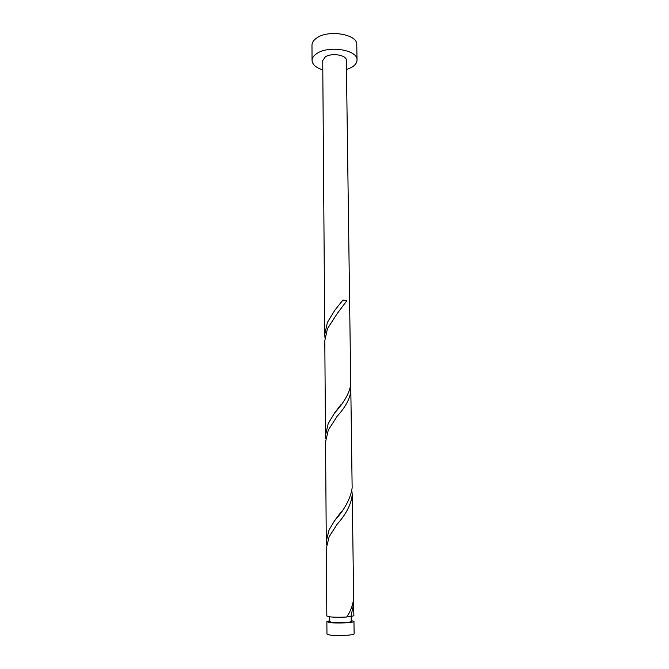 <?xml version="1.0" encoding="UTF-8"?>
<svg xmlns="http://www.w3.org/2000/svg" width="669" height="669" viewBox="0 0 669 669"><rect width="100%" height="100%" fill="white"/><g stroke="black" fill="none" stroke-linecap="round" stroke-linejoin="round"><path stroke-width="1" d="M353.96 621.392L354.127 633.752C354.813 635.232 337.168 636.186 329.917 635.032L326.957 634.036L326.865 621.677L329.817 622.563C337.042 623.583 354.637 622.714 353.96 621.392L351.242 620.539M329.541 616.801L329.574 621.643L331.949 622.354C337.745 623.165 351.777 622.471 351.25 621.417L351.183 616.575M346.467 69.626L351.794 67.276C355.239 65.161 356.978 62.735 357.02 60.001C358.032 49.958 328.563 45.082 316.755 53.587C313.652 55.652 312.08 57.944 312.055 60.469C312.381 64.584 315.96 67.72 322.801 69.877M357.02 60.001L356.769 44.647C357.764 34.311 328.42 29.294 316.663 38.033C313.569 40.157 312.013 42.523 311.98 45.116L312.055 60.469M325.494 435.352L324.8 340.797L327.45 328.68L337.31 313.435L346.835 300.749L342.938 300.038L334.793 310.291L327.4 322.383L324.749 334.517L322.734 60.578L325.268 56.915C331.515 52.517 346.835 55.05 346.341 60.327L350.74 384.508C349.494 393.029 344.134 402.487 334.651 412.882L328.211 423.527L325.494 435.352L325.744 438.647M346.935 616.667L350.907 616.617L353.884 615.714L353.433 600.126M350.907 616.617L353.717 603.689M352.237 494.642L353.625 596.572C353.533 603.363 351.233 610.178 346.718 617.019C340.22 617.378 334.567 617.32 329.767 616.835L326.823 615.998L326.33 548.254L329.123 536.806L337.025 524.396C346.166 514.177 351.233 504.259 352.237 494.642L351.911 491.255M326.28 541.321L325.544 441.95L328.27 430.142L337.193 416.218C345.497 407.07 350.038 398.649 350.832 390.939L352.145 487.877C350.615 498.464 344.744 509.427 334.533 520.766L329.073 529.848L326.28 541.321L326.581 544.783M350.832 390.939L350.456 387.719M324.749 334.517L324.967 337.653M329.566 620.765L326.865 621.677M346.835 300.749L342.57 300.506M334.793 310.291L341.073 302.396M334.651 412.882L341.09 404.502M334.533 520.766L341.115 511.919"/></g></svg>
